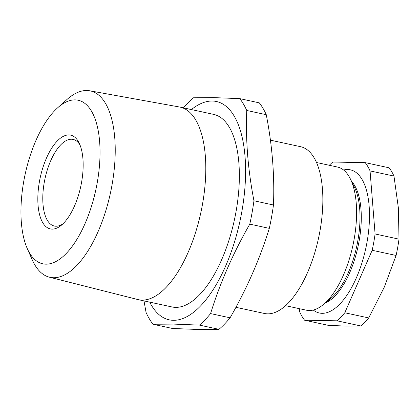 <?xml version="1.0" encoding="UTF-8"?>
<svg xmlns="http://www.w3.org/2000/svg" width="420" height="420" viewBox="0 0 420 420"><rect width="100%" height="100%" fill="white"/><g stroke="black" fill="none" stroke-linecap="round" stroke-linejoin="round"><path stroke-width="0.63" d="M45.859 264.17A83.685 36.183 -77.8 0 0 97.235 182.695A83.685 36.183 -77.8 0 0 75.127 99.881A83.685 36.183 -77.8 0 0 57.671 107.777A83.685 36.183 -77.8 0 0 27.221 248.462A83.685 36.183 -77.8 0 0 45.859 264.17M57.671 107.777L66.959 99.503A95.371 41.239 102.2 0 1 86.846 90.505A95.371 41.239 102.2 0 1 89.743 90.788A95.371 41.239 102.2 0 1 111.431 188.171A95.371 41.239 102.2 0 1 53.492 277.736A95.371 41.239 102.2 0 1 49.392 277.19A95.371 41.239 102.2 0 1 32.251 259.833L27.221 248.462M52.106 229.115A47.974 20.743 102.2 0 1 39.428 181.64A47.974 20.743 102.2 0 1 68.88 134.935A47.974 20.743 102.2 0 1 79.123 142.984A47.974 20.743 102.2 0 1 80.766 186.412A47.974 20.743 102.2 0 1 61.309 225.278A47.974 20.743 102.2 0 1 52.106 229.115M79.994 144.958A44.31 19.157 -77.8 0 0 73.096 139.414A44.31 19.157 -77.8 0 0 71.468 139.225A44.31 19.157 -77.8 0 0 44.615 180.516A44.31 19.157 -77.8 0 0 54.343 226.034A44.31 19.157 -77.8 0 0 55.97 226.222A44.31 19.157 -77.8 0 0 62.921 223.839M235.919 307.304L264.484 313.488A85.328 36.892 -77.8 0 0 267.619 313.85A85.328 36.892 -77.8 0 0 319.331 234.339A85.328 36.892 -77.8 0 0 300.589 146.696L270.417 140.165M239.783 98.632L259.298 102.858A126.892 54.868 102.2 0 1 266.269 114.702C272.27 145.583 274.669 175.681 273.467 205.002A126.892 54.868 102.2 0 1 269.309 228.359C259.833 258.956 246.761 288.776 230.087 317.814A126.892 54.868 102.2 0 1 218.962 329.327L198.471 329.495L172.536 328.482L153.022 324.261L173.507 324.093L199.442 325.106A126.892 54.868 -77.8 0 0 210.572 313.588C220.043 282.991 233.116 253.176 249.79 224.133A126.892 54.868 -77.8 0 0 253.953 200.776C247.952 169.895 245.553 139.797 246.75 110.476A126.892 54.868 -77.8 0 0 239.783 98.632L213.848 97.624L193.363 97.787A126.892 54.868 -77.8 0 0 183.446 107.846M149.725 302.137A111.694 48.295 -77.8 0 0 173.287 320.308A111.694 48.295 -77.8 0 0 241.857 211.565A111.694 48.295 -77.8 0 0 212.347 101.031A111.694 48.295 -77.8 0 0 191.41 109.573M49.392 277.19L137.791 299.539A98.511 42.593 -77.8 0 0 138.406 299.686A98.511 42.593 -77.8 0 0 142.023 300.101A98.511 42.593 -77.8 0 0 201.731 208.309A98.511 42.593 -77.8 0 0 180.091 107.121A98.511 42.593 -77.8 0 0 179.471 107L89.743 90.788M138.406 299.686L171.974 306.952A98.511 42.593 -77.8 0 0 175.591 307.367A98.511 42.593 -77.8 0 0 235.295 215.576A98.511 42.593 -77.8 0 0 213.659 114.387L180.091 107.121M316.533 162.514L337.475 167.044A73.243 31.668 102.2 0 1 350.422 179.025L354.543 187.42A64.885 28.056 102.2 0 1 356.769 246.162A64.885 28.056 102.2 0 1 330.451 298.72L323.227 304.663A73.243 31.668 102.2 0 1 309.173 310.527A73.243 31.668 102.2 0 1 306.485 310.217L285.537 305.681M350.422 179.025A73.243 31.668 102.2 0 1 352.931 245.333A73.243 31.668 102.2 0 1 323.227 304.663M351.572 181.367A64.885 28.056 102.2 0 1 358.055 246.44A64.885 28.056 102.2 0 1 325.238 303.004M343.592 170.016A73.243 31.668 102.2 0 1 347.697 169.528A73.243 31.668 102.2 0 1 367.048 242.009A73.243 31.668 102.2 0 1 322.082 313.32A73.243 31.668 102.2 0 1 313.278 310.039M329.301 165.275A88.625 38.32 102.2 0 1 332.766 162.047L365.19 162.635A88.625 38.32 102.2 0 1 370.057 170.909L375.081 233.972A88.625 38.32 102.2 0 1 372.178 250.289L344.788 312.764A88.625 38.32 102.2 0 1 337.013 320.806L304.594 320.213A88.625 38.32 102.2 0 1 299.728 311.945L299.465 308.695M370.057 170.909L393.971 176.085A88.625 38.32 102.2 0 0 389.104 167.811L365.19 162.635M393.971 176.085L398.386 208.031L399 239.153L375.081 233.972M399 239.153A88.625 38.32 102.2 0 1 396.097 255.465L372.178 250.289M396.097 255.465L384.3 287.112L368.702 317.94L344.788 312.764M368.702 317.94A88.625 38.32 102.2 0 1 360.932 325.983L337.013 320.806M360.932 325.983L346.621 326.099L328.508 325.39L304.594 320.213M144.002 300.899L146.055 312.417A126.892 54.868 -77.8 0 0 153.022 324.261M218.962 329.327L199.442 325.106M230.087 317.814L210.572 313.588M269.309 228.359L249.79 224.133M273.467 205.002L253.953 200.776M266.269 114.702L246.75 110.476"/></g></svg>
